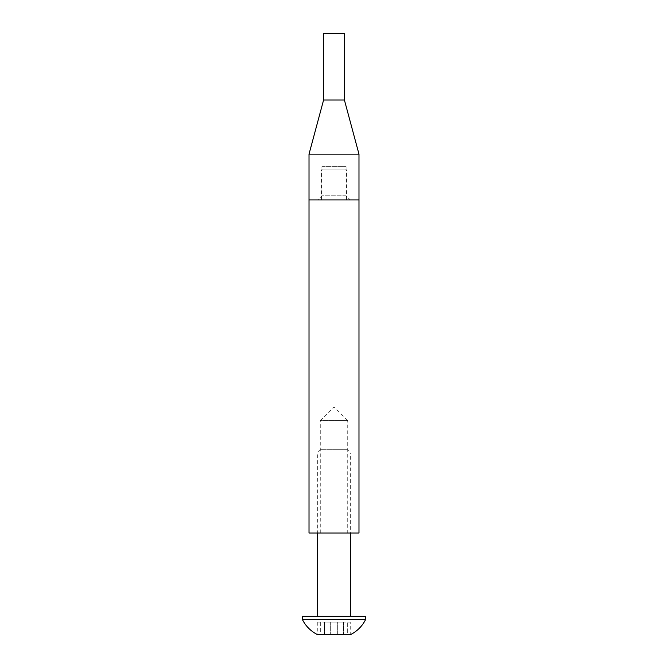 <?xml version="1.0" encoding="UTF-8"?>
<svg xmlns="http://www.w3.org/2000/svg" width="668" height="668" viewBox="0 0 668 668"><rect width="100%" height="100%" fill="white"/><g stroke="black" fill="none" stroke-linecap="round" stroke-linejoin="round"><path stroke-width="0.5" stroke-dasharray="3.34 2.5" d="M321.926 166.633L346.074 166.633L321.926 166.633L321.926 195.774L346.074 195.774L350.241 199.941L317.759 199.941L350.241 199.941M346.074 166.633L346.074 195.774L321.926 195.774L317.759 199.941M323.588 100.016L344.412 100.016M323.588 33.4L344.412 33.4M309.017 154.141L358.983 154.141M309.017 199.941L358.983 199.941L309.017 199.941M345.657 169.129L322.343 169.129L345.657 169.129L346.492 169.964L321.508 169.964L321.508 199.941L346.492 199.941L321.508 199.941M322.343 169.129L321.508 169.964L346.492 169.964L346.492 199.941M320.264 533.014L320.264 420.598L347.736 420.598L334 406.862L320.264 420.598L347.736 420.598L347.736 533.014L320.264 533.014L347.736 533.014M358.983 533.014L309.017 533.014M347.494 449.739L320.506 449.739L347.494 449.739L350.65 452.904L317.35 452.904L317.35 533.014M320.506 449.739L317.35 452.904L350.65 452.904L350.65 533.014M324.147 634.6L324.147 622.108L324.147 634.6L324.69 634.6L324.147 634.6L324.69 634.6L324.69 622.108L343.853 622.108L343.853 634.6L347.318 634.6L347.318 622.108L350.241 622.108L350.241 634.6L317.759 634.6L320.682 634.6L320.682 622.108L324.69 622.108L324.69 634.6L324.147 634.6L337.691 634.6L337.691 622.108L317.759 622.108L320.682 622.108L320.682 634.6M343.853 634.6L343.853 622.108L337.691 622.108L337.691 634.6M350.241 622.108L343.31 622.108L347.318 622.108L347.318 634.6M350.65 616.28L317.35 616.28L350.65 616.28M365.638 619.445L302.362 619.445M302.362 616.28L365.638 616.28M343.619 622.108L343.619 634.6L343.619 622.108M324.381 622.108L324.381 634.6L324.381 622.108M330.309 622.108L330.309 634.6L330.309 622.108M343.31 622.108L343.31 634.6L343.31 622.108M317.759 622.108L317.759 634.6"/><path stroke-width="1" d="M358.983 199.941L309.017 199.941L309.017 154.141L358.983 154.141L358.983 533.014L309.017 533.014L309.017 199.941L358.983 199.941M358.983 154.141L344.412 100.016L323.588 100.016L309.017 154.141M344.412 100.016L344.412 33.4L323.588 33.4L323.588 100.016M350.491 634.6L317.509 634.6L350.491 634.6A33.308 33.308 0 0 0 365.638 619.445L365.638 616.28L302.362 616.28L302.362 619.445L365.638 619.445M317.509 634.6A33.308 33.308 0 0 1 302.362 619.445M317.35 533.014L317.35 616.28M350.65 533.014L350.65 616.28M337.691 634.6L343.853 634.6M347.318 634.6L350.241 634.6M320.682 634.6L324.147 634.6"/></g></svg>
